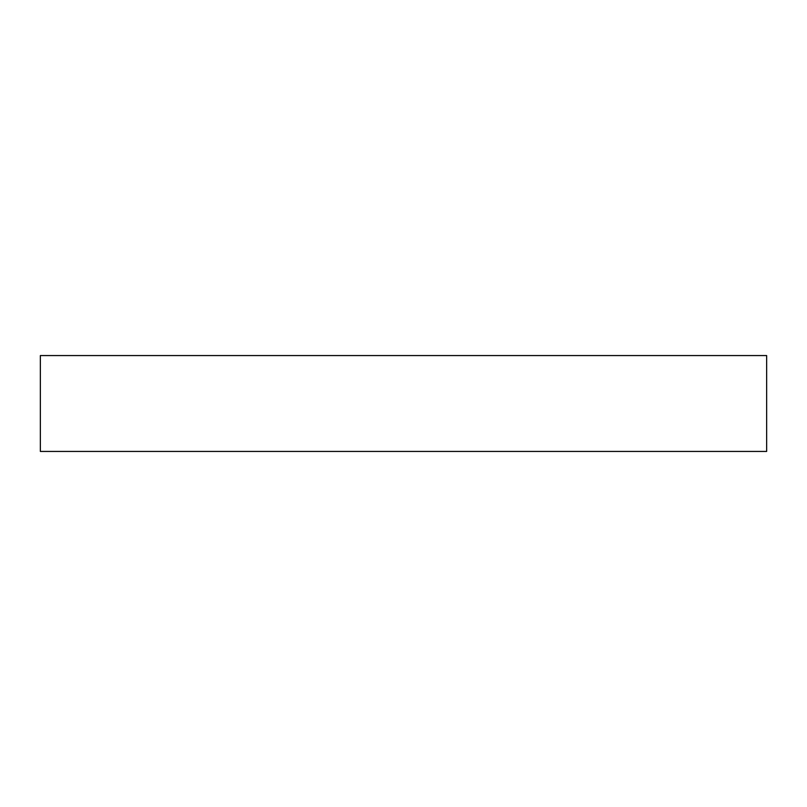 <?xml version="1.0" encoding="UTF-8"?>
<svg xmlns="http://www.w3.org/2000/svg" width="807" height="807" viewBox="0 0 807 807"><rect width="100%" height="100%" fill="white"/><g stroke="black" fill="none" stroke-linecap="round" stroke-linejoin="round"><path stroke-width="1.21" d="M40.35 355.564L40.35 451.436L766.65 451.436L766.65 355.564L40.35 355.564L40.35 451.436L766.65 451.436L766.65 355.564L40.35 355.564"/></g></svg>
